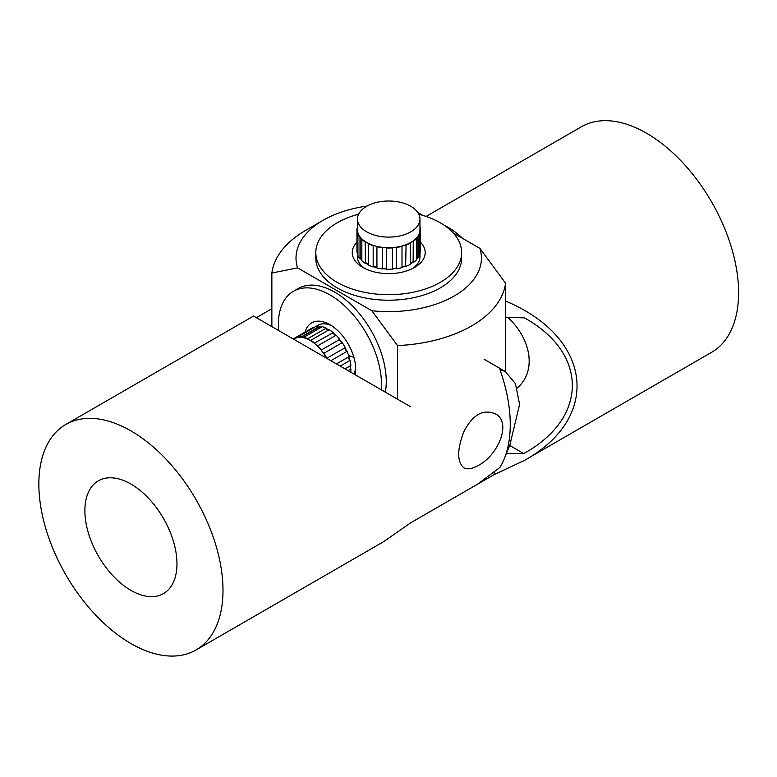 <?xml version="1.0" encoding="UTF-8"?>
<svg xmlns="http://www.w3.org/2000/svg" width="777" height="777" viewBox="0 0 777 777"><rect width="100%" height="100%" fill="white"/><g stroke="black" fill="none" stroke-linecap="round" stroke-linejoin="round"><path stroke-width="1.17" d="M325.388 328.613A30.73 17.745 60 0 1 327.729 329.72A30.73 17.745 60 0 1 328.457 330.128M311.324 341.113L310.771 340.336L329.176 329.701A31.77 18.347 -120 0 1 333.255 332.634L314.209 343.181A31.255 18.046 -120 0 0 311.324 341.113A31.255 18.046 -120 0 0 309.304 339.918A31.255 18.046 -120 0 0 307.294 338.947A31.255 18.046 -120 0 0 304.448 337.946A31.255 18.046 -120 0 0 300.66 337.354A31.255 18.046 -120 0 0 298.115 337.519A31.255 18.046 -120 0 0 294.949 338.549A31.255 18.046 -120 0 0 294.464 338.811L293.706 339.258M313.617 327.797A31.255 18.046 -120 0 0 313.364 327.923L313.529 327.263A31.77 18.347 -120 0 0 312.626 327.729L294.211 338.364A31.77 18.347 -120 0 0 293.24 338.986M321.649 327.03A31.255 18.046 -120 0 0 319.075 326.728L318.687 327.195A30.73 17.745 60 0 1 321.056 327.37M328.817 329.914A31.255 18.046 -120 0 0 327.719 329.293A31.255 18.046 -120 0 0 325.816 328.37M313.529 327.263L294.949 338.549M295.114 337.888A31.77 18.347 -120 0 0 294.211 338.364M319.075 326.728L319.444 326.272A31.77 18.347 -120 0 0 315.85 326.505L297.436 337.131L298.115 337.519M319.444 326.272L300.66 337.354M301.029 336.907A31.77 18.347 -120 0 0 297.436 337.131M307.294 338.947L326.233 328.127A31.77 18.347 -120 0 0 322.212 326.709L303.797 337.335L304.448 337.946M307.818 338.753A31.77 18.347 -120 0 0 303.797 337.335M314.84 343.259A31.77 18.347 -120 0 0 310.771 340.336M324.058 354.157L323.834 353.292L342.249 342.657A31.77 18.347 -120 0 1 345.25 347.62L326.835 358.255L326.185 357.673A31.255 18.046 -120 0 0 324.058 354.157A31.255 18.046 -120 0 0 320.716 349.631L321.396 349.98L339.811 339.345A31.77 18.347 -120 0 0 336.091 335.198L317.676 345.833L318.075 346.697A31.255 18.046 -120 0 0 314.209 343.181M320.716 349.631A31.255 18.046 -120 0 0 318.075 346.697M321.396 349.98A31.77 18.347 -120 0 0 317.676 345.833M326.835 358.255A31.77 18.347 -120 0 0 323.834 353.292M336.441 363.927L349.058 356.643A31.77 18.347 -120 0 0 347.066 351.35L330.866 360.703M345.037 368.89L350.854 365.53A31.77 18.347 -120 0 0 350.068 360.421L340.219 366.113M350.689 372.154A31.77 18.347 -120 0 0 350.961 368.988L348.086 370.648M335.8 335.363A31.255 18.046 -120 0 0 332.945 332.809M341.987 342.812A31.255 18.046 -120 0 0 339.539 339.5M346.804 351.505A31.255 18.046 -120 0 0 344.998 347.775M349.776 360.596A31.255 18.046 -120 0 0 348.786 356.808M350.582 369.211A31.255 18.046 -120 0 0 350.524 365.724M326.447 358.158A31.255 18.046 -120 0 0 326.185 357.673M350.174 365.918A30.73 17.745 60 0 1 350.184 369.434M348.504 356.964A30.73 17.745 60 0 1 349.475 360.761M344.735 347.921A30.73 17.745 60 0 1 346.542 351.66M339.267 339.656A30.73 17.745 60 0 1 341.725 342.958M332.634 332.993A30.73 17.745 60 0 1 335.509 335.538M318.687 327.195L301.058 337.373M357.469 219.056A31.255 18.046 180 0 1 376.398 202.476A31.255 18.046 180 0 1 410.246 205.973A31.255 18.046 180 0 1 419.968 219.056A31.255 18.046 180 0 1 401.049 235.635A31.255 18.046 180 0 1 367.2 232.138A31.255 18.046 180 0 1 357.469 219.056L357.469 229.681A31.255 18.046 -0 0 0 357.605 231.332A31.255 18.046 -0 0 0 358.634 234.567A31.255 18.046 -0 0 0 360.004 236.8A31.255 18.046 -0 0 0 362.723 239.695A31.255 18.046 -0 0 0 365.219 241.579A31.255 18.046 -0 0 0 367.2 242.764A31.255 18.046 -0 0 0 369.347 243.842A31.255 18.046 -0 0 0 372.737 245.192L373.174 245.687A31.77 18.347 -0 0 1 368.395 243.784L369.347 243.842M365.375 262.947A31.255 18.046 -0 0 0 367.2 264.025A31.255 18.046 -0 0 0 368.395 264.656M361.849 259.547A30.73 17.745 180 0 1 360.159 257.498L360.004 258.071A31.255 18.046 -0 0 0 361.849 260.159M357.925 252.224L357.605 252.593A31.255 18.046 -0 0 0 357.925 254.011M419.881 252.35A31.255 18.046 -0 0 0 419.949 251.67L420.425 252.156A31.77 18.347 -0 0 0 420.493 250.952L420.493 229.681A31.77 18.347 -0 0 0 420.279 227.544L419.968 227.894M420.425 252.156L419.949 230.41A31.255 18.046 -0 0 0 419.968 229.681L419.968 219.056M420.425 230.895A31.77 18.347 -0 0 0 420.493 229.681M416.433 259.295A31.255 18.046 -0 0 0 418.026 257.206L418.23 257.75A31.77 18.347 -0 0 0 419.881 254.545L419.881 233.275L419.201 233.673A31.255 18.046 -0 0 0 419.949 230.41M418.23 257.75L418.026 235.946A31.255 18.046 -0 0 0 419.201 233.673M418.23 236.49A31.77 18.347 -0 0 0 419.881 233.275M409.324 243.25L410.266 243.162L410.266 264.433A31.77 18.347 -0 0 1 405.662 266.462L406.06 244.697A31.255 18.046 -0 0 0 409.324 243.25A31.255 18.046 -0 0 0 413.247 240.87L413.141 262.684A31.77 18.347 -0 0 0 416.433 259.926L416.433 238.665L415.578 238.918A31.255 18.046 -0 0 0 418.026 235.946M413.247 240.87A31.255 18.046 -0 0 0 415.578 238.918M413.141 241.424A31.77 18.347 -0 0 0 416.433 238.665M405.662 245.202A31.77 18.347 -0 0 0 410.266 243.162M391.579 247.649L392.434 247.902L392.434 269.163A31.77 18.347 -0 0 1 386.635 269.25L386.635 247.989L387.461 247.717A31.255 18.046 -0 0 0 391.579 247.649A31.255 18.046 -0 0 0 397.173 247.057L396.532 247.465L396.532 268.725A31.77 18.347 -0 0 0 402 267.609L402 246.348L401.049 246.26A31.255 18.046 -0 0 0 406.06 244.697M397.173 247.057A31.255 18.046 -0 0 0 401.049 246.26M396.532 247.465A31.77 18.347 -0 0 0 402 246.348M386.635 247.989A31.77 18.347 -0 0 0 392.434 247.902M372.737 245.192A31.255 18.046 -0 0 0 377.875 246.61L376.932 246.717L376.932 267.987A31.77 18.347 -0 0 0 382.498 268.939L382.498 247.669L381.818 247.28A31.255 18.046 -0 0 0 387.461 247.717M377.875 246.61A31.255 18.046 -0 0 0 381.818 247.28M376.932 246.717A31.77 18.347 -0 0 0 382.498 247.669M368.395 243.784L368.395 265.044A31.77 18.347 -0 0 0 373.174 266.948L373.174 245.687M362.723 239.695L361.849 239.471L361.849 260.732A31.77 18.347 -0 0 0 365.375 263.393L365.219 241.579M361.849 239.471A31.77 18.347 -0 0 0 365.375 242.123M360.004 258.071L360.004 236.8M358.634 234.567L357.925 234.198L357.925 255.458A31.77 18.347 -0 0 0 359.858 258.615M357.925 234.198A31.77 18.347 -0 0 0 359.858 237.354M357.605 252.593L357.605 231.332M357.469 228.933L357.022 228.477A31.77 18.347 -0 0 0 356.954 229.681L356.954 250.952A31.77 18.347 -0 0 0 357.167 253.088M356.954 229.681A31.77 18.347 -0 0 0 357.167 231.828M410.266 264.015A31.255 18.046 -0 0 0 413.141 262.208M402 267.278A31.255 18.046 -0 0 0 405.662 266.113M392.434 268.861A31.255 18.046 -0 0 0 396.532 268.415M382.498 268.628A31.255 18.046 -0 0 0 386.635 268.949M373.174 266.598A31.255 18.046 -0 0 0 376.932 267.657M358.051 234.265L358.051 233.158M360.159 257.498L360.159 237.004M368.395 264.258A30.73 17.745 180 0 1 365.375 262.48M376.932 267.337A30.73 17.745 180 0 1 373.174 266.249M386.635 268.648A30.73 17.745 180 0 1 382.498 268.327M396.532 268.104A30.73 17.745 180 0 1 392.434 268.56M405.662 265.753A30.73 17.745 180 0 1 402 266.948M413.141 261.723A30.73 17.745 180 0 1 410.266 263.597M418.026 257.206L417.822 256.643A30.73 17.745 180 0 1 416.433 258.624M417.822 256.643L417.822 236.257M419.444 233.527L419.444 232.974M420.493 242.259A36.461 21.047 180 0 1 414.5 267.473A36.461 21.047 180 0 1 362.946 267.473A36.461 21.047 180 0 1 362.937 267.473A36.461 21.047 180 0 1 356.954 242.259M357.469 256.837A31.255 18.046 0 0 0 364.928 268.531M305.079 332.08A36.461 21.047 60 0 1 329.904 324.669A36.461 21.047 60 0 1 355.691 369.318A36.461 21.047 60 0 1 355.206 374.767M353.933 374.028A31.255 18.046 -120 0 0 355.613 367.074M462.888 238.549A72.921 42.094 -120 0 0 443.716 224.941M385.324 392.152A72.921 42.094 -120 0 0 386.256 381.439A72.921 42.094 -120 0 0 354.429 308.061A72.921 42.094 -120 0 0 298.232 288.52L293.444 291.288A72.921 42.094 -120 0 0 278.351 324.669A72.921 42.094 -120 0 0 278.584 330.526M381.225 389.782A72.921 42.094 -120 0 0 381.468 384.207A72.921 42.094 -120 0 0 349.64 310.819A72.921 42.094 -120 0 0 293.444 291.288M358.605 214.248A72.921 42.094 0 0 0 315.802 252.583L315.802 258.119A72.921 42.094 0 0 0 337.16 287.878A72.921 42.094 0 0 0 416.627 297.008A72.921 42.094 0 0 0 461.635 258.119L461.635 252.583A72.921 42.094 0 0 0 440.277 222.814A72.921 42.094 0 0 0 418.842 214.248M315.802 252.583A72.921 42.094 0 0 0 337.16 282.352A72.921 42.094 0 0 0 416.627 291.482A72.921 42.094 0 0 0 461.635 252.583M412.519 268.531A31.255 18.046 0 0 0 419.968 256.837L419.968 251.699M504.992 371.299A117.191 67.657 0 0 0 505.574 367.939L505.574 283.187A117.191 67.657 180 0 1 397.523 345.571L371.824 310.742A92.706 53.526 180 0 0 479.875 248.358L453.253 232.983M505.574 283.187L479.875 248.358M323.164 220.27L305.856 230.264A117.191 67.657 180 0 0 271.863 273.018L297.562 267.871A92.706 53.526 180 0 1 323.164 220.27A92.706 53.526 180 0 1 367.006 206.08M397.523 399.193L397.523 345.571M271.863 273.018L271.863 326.641M422.669 215.326L417.88 212.568M297.562 267.871L371.824 310.742M331.818 325.854A31.255 18.046 -120 0 0 317.968 325.242L313.364 327.904M507.857 317.463C530.885 338.685 537.179 370.911 517.171 388.063M505.574 317.463L524.368 317.842C588.577 353.38 588.257 418.22 523.698 453.545L506.41 453.545M348.698 355.516A72.921 42.094 0 0 0 353.875 357.313M509.712 445.464L523.698 453.545M505.574 301.058C592.608 337.5 601.845 417.919 523.902 460.683L494.24 474.572L494.24 472.154M494.24 474.572L427.535 513.082M523.902 460.683L711.625 352.302A130.206 75.175 -120 0 0 731.584 247.96A130.206 75.175 -120 0 0 646.522 133.217A130.206 75.175 -120 0 0 581.419 126.768L426.097 216.443M176.962 563.791A65.103 37.587 60 0 1 163.471 593.599A65.103 37.587 60 0 1 113.306 576.155A65.103 37.587 60 0 1 84.887 510.635A65.103 37.587 60 0 1 98.368 480.827A65.103 37.587 60 0 1 148.543 498.271A65.103 37.587 60 0 1 176.962 563.791M196.027 649.98A130.206 75.175 60 0 1 95.688 615.093A130.206 75.175 60 0 1 38.85 484.052A130.206 75.175 60 0 1 65.822 424.446A130.206 75.175 60 0 1 196.027 499.621A130.206 75.175 60 0 1 196.027 649.98L383.751 541.598L410.615 522.853L477.311 484.343L499.951 467.424A130.206 75.175 60 0 0 504.195 458.954A130.206 75.175 60 0 0 499.961 369.716L505.303 371.503L484.11 359.246M256.342 317.686L271.863 308.722M504.195 458.954L509.829 445.182L519.599 404.399L515.442 383.644L505.303 371.503M478.098 465.491C472.115 468.919 467.356 469.697 463.83 467.822C457.002 461.723 457.002 449.698 463.83 431.74C472.503 414.84 482.925 408.828 495.085 413.694C512.538 422.144 497.62 456.07 478.098 465.491M410.615 406.75L253.545 316.064L65.822 424.446"/></g></svg>
